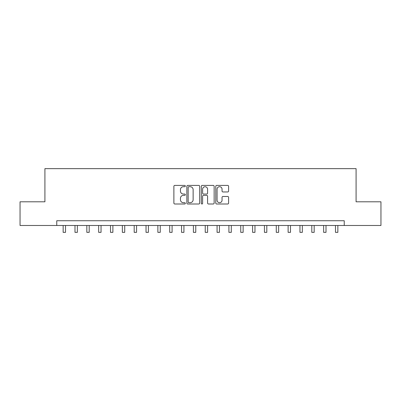 <?xml version="1.0" encoding="UTF-8"?>
<svg xmlns="http://www.w3.org/2000/svg" width="401" height="401" viewBox="0 0 401 401"><rect width="100%" height="100%" fill="white"/><g stroke="black" fill="none" stroke-linecap="round" stroke-linejoin="round"><path stroke-width="0.6" d="M185.342 186.049A0.652 0.652 0 0 0 184.696 185.402L174.816 185.402A0.927 0.927 0 0 0 173.884 186.33L173.884 203.066A0.927 0.927 0 0 0 174.816 203.994L184.696 203.994A0.652 0.652 0 0 0 185.342 203.347A0.652 0.652 0 0 0 184.696 202.695L183.417 202.695A2.977 2.977 0 0 1 180.44 199.718L180.44 198.325A2.977 2.977 0 0 1 183.417 195.347L184.696 195.347A0.652 0.652 0 0 0 185.342 194.701A0.652 0.652 0 0 0 184.696 194.049L183.417 194.049A2.977 2.977 0 0 1 180.44 191.071L180.44 189.678A2.977 2.977 0 0 1 183.417 186.701L184.696 186.701A0.652 0.652 0 0 0 185.342 186.049M227.673 191.954A0.927 0.927 0 0 0 228.605 191.026L228.605 186.33A0.927 0.927 0 0 0 227.673 185.402L216.7 185.402A0.927 0.927 0 0 0 215.773 186.33L215.773 203.066A0.927 0.927 0 0 0 216.7 203.994L227.673 203.994A0.927 0.927 0 0 0 228.605 203.066L228.605 197.392A0.927 0.927 0 0 0 227.673 196.465L222.976 196.465A0.927 0.927 0 0 0 222.049 197.392L222.049 200.209A2.486 2.486 0 0 1 219.563 202.695A2.486 2.486 0 0 1 217.071 200.209L217.071 189.187A2.486 2.486 0 0 1 219.563 186.701A2.486 2.486 0 0 1 222.049 189.187L222.049 191.026A0.927 0.927 0 0 0 222.976 191.954L227.673 191.954M56.757 225.482L20.05 225.482L20.05 201.803L44.917 201.803L44.917 168.651L356.083 168.651L356.083 201.803L380.95 201.803L380.95 225.482L344.243 225.482L344.243 220.745L56.757 220.745L56.757 225.482L344.243 225.482M199.688 186.33A0.927 0.927 0 0 0 198.756 185.402L187.783 185.402A0.927 0.927 0 0 0 186.856 186.33L186.856 203.066A0.927 0.927 0 0 0 187.783 203.994L198.756 203.994A0.927 0.927 0 0 0 199.688 203.066L199.688 186.33M202.244 185.402L213.217 185.402A0.927 0.927 0 0 1 214.144 186.33L214.144 203.066A0.927 0.927 0 0 1 213.217 203.994L208.52 203.994A0.927 0.927 0 0 1 207.588 203.066L207.588 196.279A0.927 0.927 0 0 0 206.66 195.347L203.543 195.347A0.927 0.927 0 0 0 202.615 196.279L202.615 203.347A0.652 0.652 0 0 1 201.964 203.994A0.652 0.652 0 0 1 201.312 203.347L201.312 186.33A0.927 0.927 0 0 1 202.244 185.402M188.806 186.701A0.652 0.652 0 0 0 188.159 187.352L188.159 202.044A0.652 0.652 0 0 0 188.806 202.695L190.154 202.695A2.977 2.977 0 0 0 193.132 199.718L193.132 189.678A2.977 2.977 0 0 0 190.154 186.701L188.806 186.701M207.588 189.237A2.486 2.486 0 0 0 205.101 186.751A2.486 2.486 0 0 0 202.615 189.237L202.615 193.117A0.927 0.927 0 0 0 203.543 194.049L206.66 194.049A0.927 0.927 0 0 0 207.588 193.117L207.588 189.237M63.147 225.482L63.147 232.349L65.518 232.349L65.518 225.482M74.992 225.482L74.992 232.349L77.358 232.349L77.358 225.482M86.832 225.482L86.832 232.349L89.197 232.349L89.197 225.482M98.671 225.482L98.671 232.349L101.037 232.349L101.037 225.482M110.511 225.482L110.511 232.349L112.881 232.349L112.881 225.482M122.35 225.482L122.35 232.349L124.721 232.349L124.721 225.482M134.195 225.482L134.195 232.349L136.561 232.349L136.561 225.482M146.034 225.482L146.034 232.349L148.4 232.349L148.4 225.482M157.874 225.482L157.874 232.349L160.245 232.349L160.245 225.482M169.713 225.482L169.713 232.349L172.084 232.349L172.084 225.482M181.553 225.482L181.553 232.349L183.924 232.349L183.924 225.482M193.397 225.482L193.397 232.349L195.763 232.349L195.763 225.482M205.237 225.482L205.237 232.349L207.603 232.349L207.603 225.482M217.076 225.482L217.076 232.349L219.447 232.349L219.447 225.482M228.916 225.482L228.916 232.349L231.287 232.349L231.287 225.482M240.755 225.482L240.755 232.349L243.126 232.349L243.126 225.482M252.6 225.482L252.6 232.349L254.966 232.349L254.966 225.482M264.439 225.482L264.439 232.349L266.805 232.349L266.805 225.482M276.279 225.482L276.279 232.349L278.65 232.349L278.65 225.482M288.118 225.482L288.118 232.349L290.489 232.349L290.489 225.482M299.963 225.482L299.963 232.349L302.329 232.349L302.329 225.482M311.803 225.482L311.803 232.349L314.168 232.349L314.168 225.482M323.642 225.482L323.642 232.349L326.008 232.349L326.008 225.482M335.482 225.482L335.482 232.349L337.853 232.349L337.853 225.482M63.147 232.349L65.518 232.349M74.992 232.349L77.358 232.349M86.832 232.349L89.197 232.349M98.671 232.349L101.037 232.349M110.511 232.349L112.881 232.349M122.35 232.349L124.721 232.349M134.195 232.349L136.561 232.349M146.034 232.349L148.4 232.349M157.874 232.349L160.245 232.349M169.713 232.349L172.084 232.349M181.553 232.349L183.924 232.349M193.397 232.349L195.763 232.349M205.237 232.349L207.603 232.349M217.076 232.349L219.447 232.349M228.916 232.349L231.287 232.349M240.755 232.349L243.126 232.349M252.6 232.349L254.966 232.349M264.439 232.349L266.805 232.349M276.279 232.349L278.65 232.349M288.118 232.349L290.489 232.349M299.963 232.349L302.329 232.349M311.803 232.349L314.168 232.349M323.642 232.349L326.008 232.349M335.482 232.349L337.853 232.349"/></g></svg>
